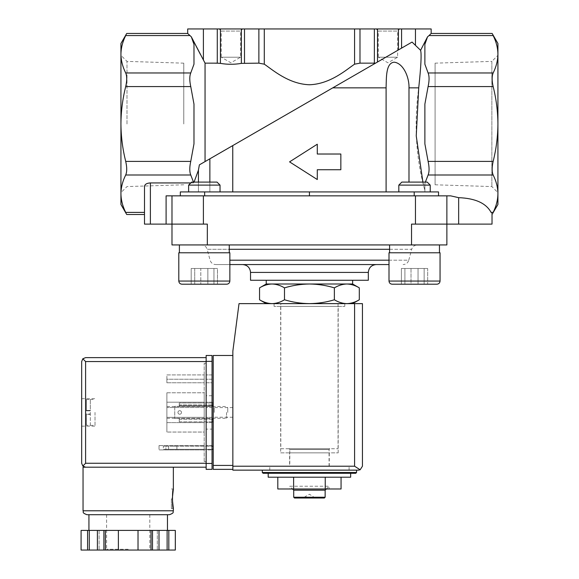 <?xml version="1.0" encoding="UTF-8"?>
<svg xmlns="http://www.w3.org/2000/svg" width="579" height="579" viewBox="0 0 579 579"><rect width="100%" height="100%" fill="white"/><g stroke="black" fill="none" stroke-linecap="round" stroke-linejoin="round"><path stroke-width="0.43" stroke-dasharray="2.9 2.17" d="M425.355 182.103L424.877 183.767L424.877 191.917L438.527 191.917L438.527 195.847L438.527 191.917L424.877 191.917L424.877 183.767L428.105 174.996C429.394 171.862 429.394 167.331 428.105 161.389L424.877 143.845L424.877 104.119L424.877 143.845L424.877 104.119L428.105 86.575C429.394 80.655 429.394 76.117 428.105 72.968L424.877 64.197L424.877 44.337L424.877 64.197L424.877 44.337L427.541 36.824L431.16 33.459M438.527 195.847L166.101 195.847L180.33 195.847L180.33 191.917L438.527 191.917L438.527 195.847L309.432 195.847L309.432 191.917M144.497 224.116L207.333 224.116L171.985 224.116L171.985 244.931L411.531 244.931L411.531 224.116L458.655 224.116L458.655 197.663C475.301 198.293 486.114 203.207 491.093 212.399C492.324 215.193 492.324 215.193 491.093 212.399L493.149 212.399C496.246 206.254 497.831 200.016 497.918 193.697L497.918 204.481M458.655 197.663L450.628 195.847L166.101 195.847L166.101 224.116M493.149 174.996C496.239 181.162 497.831 187.393 497.918 193.697L497.918 123.978C497.824 136.68 496.232 149.15 493.149 161.389C491.803 167.309 491.803 171.84 493.149 174.996L428.105 174.996M209.873 182.103L209.873 191.917L386.099 191.917L198.431 191.917L209.873 191.917L209.873 158.805L199.371 164.863L198.431 170.154L194.074 182.103M198.431 182.103L198.431 191.917L180.33 191.917L198.431 191.917L198.431 170.154M340.843 169.727L317.285 169.727L340.843 169.727L340.843 154.021L317.285 154.021L340.843 154.021L340.843 169.727L340.843 154.021L317.285 154.021L317.285 144.214L289.558 161.874L317.285 144.214L317.285 154.021L317.285 144.214L289.558 161.874L317.285 179.541L289.558 161.874L317.285 179.541L317.285 169.727L317.285 179.541L317.285 169.727L340.843 169.727M232.758 191.917L232.758 145.59L375.503 63.176L359.986 63.147L354.572 64.182C346.647 69.473 330.421 84.071 309.439 84.758C288.48 84.107 272.144 69.429 264.292 64.182L258.871 63.147L241.356 63.386C234.357 64.573 227.381 64.573 220.425 63.386L205.053 63.147L205.053 161.584L412.053 42.072L398.432 49.939L401.573 48.122L401.573 28.95L398.432 28.95L398.432 49.939L377.501 62.018L398.432 49.939M386.099 191.917L424.877 191.917L386.099 191.917L386.099 87.856L332.759 87.856M408.984 182.103L408.984 87.856C409.404 77.362 403.295 63.097 394.125 62.177C385.766 63.125 386.432 77.383 386.099 87.856M422.902 182.103L424.877 190.411C415.91 158.19 413.862 124.007 418.726 87.856C421.027 66.476 421.65 53.963 420.593 50.315L412.053 42.072M346.835 303.635L309.432 303.635L346.835 303.635C342.602 303.526 338.44 302.238 334.365 299.777C326.267 302.238 317.951 303.526 309.432 303.635C300.906 303.519 292.59 302.238 284.492 299.777C280.417 302.245 276.263 303.526 272.021 303.635C267.78 303.526 263.626 302.238 259.551 299.777M309.432 303.635L266.231 303.635L309.432 303.635M289.797 466.211L329.06 466.211L289.797 466.211L289.797 449.521L329.06 449.521L289.797 449.521L289.008 448.739L329.849 448.739L289.008 448.739M280.801 448.739L338.056 448.739L280.801 448.739L280.801 303.635L338.056 303.635L280.801 303.635M269.771 466.211L349.094 466.211L269.771 466.211L349.094 466.211L269.771 466.211L269.771 470.141L349.094 470.141L269.771 470.141L349.094 470.141L269.771 470.141L269.771 466.211M262.309 470.141L356.555 470.141L262.309 470.141M350.664 473.282L263.09 473.282M350.664 477.205L268.2 477.205M293.618 477.205L325.246 477.205L277.804 477.205L293.618 477.205L293.618 488.987L341.06 488.987M341.06 477.205L325.246 477.205L341.06 477.205M325.246 477.205L325.246 488.987M277.804 488.987L293.618 488.987M315.316 498.02L309.432 494.227L303.541 497.629L315.316 497.629L303.541 497.629L303.541 498.02L315.316 498.02L303.541 498.02M324.349 498.02L294.508 498.02M325.137 497.231L293.719 497.231M325.137 490.167L293.719 490.167M289.797 488.987L329.06 488.987L289.797 488.987L289.797 486.237L329.06 486.237L289.797 486.237L292.54 488.987M284.492 287.857C292.598 285.404 300.906 284.115 309.432 284L272.021 284C276.255 284.115 280.417 285.396 284.492 287.857L284.492 299.777M334.365 287.857C338.44 285.396 342.594 284.108 346.835 284L309.432 284C317.951 284.115 326.267 285.404 334.365 287.857L334.365 299.777M352.625 284L346.835 284C351.077 284.115 355.231 285.396 359.306 287.857M187.697 28.95L398.432 28.95M205.053 161.584L377.501 62.018L377.501 28.95M120.939 43.483L120.939 204.481M187.697 33.459L189.796 35.558L125.708 35.558C127.054 32.771 127.054 32.771 125.708 35.558C122.618 41.724 121.025 47.963 120.939 54.267C121.025 60.585 122.618 66.817 125.708 72.968C127.054 76.095 127.054 80.633 125.708 86.575C122.618 98.915 121.025 111.385 120.939 123.978C121.033 136.68 122.625 149.15 125.708 161.389C127.054 167.309 127.054 171.84 125.708 174.996C122.618 181.162 121.025 187.393 120.939 193.697C121.025 200.016 122.618 206.254 125.708 212.399L144.497 212.399L144.497 214.505L144.497 186.329L144.497 212.399M190.802 182.928L193.748 182.928L190.752 174.996C189.463 171.862 189.463 167.331 190.752 161.389L193.979 143.845L193.979 104.119L193.979 143.845L193.979 104.119L190.752 86.575C189.463 80.655 189.463 76.117 190.752 72.968L193.979 64.197L193.979 44.337L193.979 64.197L193.979 44.337L191.323 36.824L189.796 35.558M493.149 86.575C496.239 98.915 497.831 111.385 497.918 123.978L497.918 54.267C497.831 60.585 496.246 66.817 493.149 72.968C491.803 76.095 491.803 80.633 493.149 86.575L428.105 86.575M497.918 43.483L497.918 54.267C497.831 47.963 496.239 41.724 493.149 35.558C491.803 32.771 491.803 32.771 493.149 35.558L429.061 35.558M376.184 28.95L399.749 28.95L376.184 28.95L378.311 31.078L397.621 31.078L378.311 31.078L378.311 57.227L397.621 57.227L378.311 57.227L387.966 62.8L397.621 57.227L397.621 31.078L399.749 28.95M219.108 28.95L242.673 28.95L219.108 28.95L221.236 31.078L240.546 31.078L221.236 31.078L221.236 57.227L240.546 57.227L221.236 57.227L230.891 62.8L240.546 57.227L240.546 31.078L242.673 28.95M401.573 28.95L431.16 28.95M203.403 28.95L203.403 60.064L205.053 63.147M193.502 182.103L193.748 182.928L150.388 182.928C146.82 183.13 144.859 184.267 144.497 186.329L144.497 214.505M430.233 191.917L398.822 191.917L430.233 191.917L398.822 191.917L430.233 191.917L430.233 185.114L398.822 185.114L430.233 185.114L398.822 185.114L398.822 191.917M220.034 191.917L188.624 191.917L220.034 191.917L188.624 191.917L220.034 191.917L220.034 185.114L188.624 185.114L220.034 185.114L188.624 185.114L188.624 191.917M424.877 183.767L424.877 190.411L424.877 183.767M180.33 195.847L180.33 191.917L180.33 195.847L309.432 195.847M171.985 195.847L171.985 224.116L171.985 195.847L171.985 224.116L207.333 224.116L207.333 244.931M411.531 244.931L446.872 244.931L446.872 195.847M389.595 244.931L439.461 244.931L389.595 244.931L439.461 244.931L389.595 244.931L389.595 252.784L439.461 252.784L389.595 252.784M179.396 244.931L229.262 244.931L179.396 244.931L229.262 244.931L179.396 244.931L179.396 252.784L229.262 252.784L179.396 252.784M201.478 244.931L417.379 244.931L201.478 244.931C204.358 245.105 206.254 246.56 207.166 249.296L229.262 249.296M389.001 264.567L215.779 264.567C212.898 264.393 211.002 262.931 210.09 260.195L207.166 249.296L411.691 249.296C412.603 246.56 414.506 245.105 417.379 244.931M215.779 264.567L229.856 264.567M376.184 264.567L242.673 264.567M368.331 280.272L250.526 280.272M266.231 280.272L352.625 280.272L266.231 280.272M272.021 284L266.231 284M229.856 252.784L178.802 252.784L229.856 252.784L178.802 252.784L178.802 281.054L229.856 281.054L178.802 281.054L229.856 281.054L229.856 252.784M226.715 284.202L181.944 284.202L226.715 284.202M194.71 284.202L217.472 284.202L191.193 284.202L217.472 284.202L191.193 284.202L191.193 268.49L207.854 268.49L207.854 284.202L207.854 268.49L217.472 268.49L217.472 284.202L217.472 268.49L213.948 268.49L213.948 284.202L213.948 268.49L200.812 268.49L200.812 284.202L200.812 268.49L191.193 268.49L217.472 268.49L194.71 268.49L194.71 284.202L194.71 268.49L191.193 268.49L191.193 284.202M220.034 185.114L217.024 182.103L191.635 182.103L217.024 182.103L191.635 182.103L188.624 185.114M440.054 252.784L389.001 252.784L440.054 252.784L389.001 252.784L389.001 281.054L440.054 281.054L389.001 281.054L440.054 281.054L440.054 252.784M436.913 284.202L392.142 284.202L436.913 284.202M401.392 284.202L427.671 284.202L411.01 284.202L411.01 268.49L401.392 268.49L401.392 284.202L401.392 268.49L418.052 268.49L418.052 284.202L418.052 268.49L427.671 268.49L427.671 284.202L427.671 268.49L424.146 268.49L424.146 284.202L424.146 268.49L411.01 268.49L411.01 284.202M430.233 185.114L427.222 182.103L401.833 182.103L427.222 182.103L401.833 182.103L398.822 185.114M404.909 268.49L404.909 284.202L404.909 268.49L401.392 268.49L427.671 268.49L404.909 268.49M183.767 123.978L183.767 63.162L183.767 123.978M126.996 123.978L126.996 61.388L126.996 123.978M435.09 63.162L435.09 184.795L435.09 63.162L491.861 61.388L491.861 186.568L491.861 61.388L497.918 55.331M458.655 224.116L492.027 224.116M174.735 406.357L174.735 418.465L174.735 406.357L174.735 418.465L174.735 406.357L179.266 406.357L179.266 402.984L213.217 402.984L213.217 421.838L213.217 402.984L213.217 421.838L213.217 402.984L179.266 402.984L212.044 402.984L179.266 402.984L179.266 405.655L213.217 405.655L179.266 405.655L179.266 406.357L213.217 406.357L179.266 406.357L179.266 404.953L179.266 406.357L174.735 406.357M213.217 412.414L213.217 418.306L213.217 412.414M232.852 469.352L232.852 465.422L232.852 469.352L213.217 469.352L213.217 355.47L232.852 355.47L232.852 465.422L232.852 355.47M213.217 449.326L213.217 446.185L213.217 449.326L165.898 449.326L165.898 446.185L213.217 446.185M358.517 470.141L232.852 470.141L232.852 351.149L239.018 303.635L362.44 303.635L362.44 466.211M274.084 303.635L344.773 303.635L274.084 303.635L274.084 306.385L344.773 306.385L274.084 306.385M360.145 469.786L354.587 466.211L232.852 466.211M212.044 449.326L163.35 449.326L163.35 446.185L165.898 446.185L163.35 446.185L163.35 449.326L165.898 449.326L165.898 446.185L212.044 446.185M172.73 449.326L176.899 449.326L172.73 449.326M172.73 446.185L176.899 446.185L172.73 446.185M181.488 412.451A1.766 1.766 0 0 1 178.839 413.985A1.766 1.766 0 0 1 178.839 410.924A1.766 1.766 0 0 1 181.488 412.451A1.766 1.766 0 0 0 179.722 410.685A1.766 1.766 0 0 0 177.956 412.451A1.766 1.766 0 0 0 179.722 414.217A1.766 1.766 0 0 0 181.488 412.451A1.766 1.766 0 0 1 178.839 413.985A1.766 1.766 0 0 1 178.839 410.924A1.766 1.766 0 0 1 181.488 412.451A1.766 1.766 0 0 0 179.722 410.685A1.766 1.766 0 0 0 177.956 412.451A1.766 1.766 0 0 0 179.722 414.217A1.766 1.766 0 0 0 181.488 412.451M179.266 418.465L179.266 419.876L179.266 418.465L213.217 418.465L179.266 418.465L179.266 419.203L179.266 418.465L174.735 418.465L179.266 418.465M212.044 404.953L179.266 404.953L179.266 402.984L179.266 404.953L213.217 404.953M179.266 419.203L213.217 419.203L179.266 419.203L179.266 421.838L179.266 419.203M179.266 421.838L213.217 421.838L179.266 421.838L179.266 419.876L179.266 421.838M232.852 412.414L232.852 407.587L232.852 412.414M214.281 412.414L214.281 407.587L214.281 412.414M289.601 466.211L329.263 466.211L289.601 466.211L289.601 452.858L329.263 452.858L289.601 452.858M280.663 452.858L338.194 452.858L280.663 452.858L280.663 306.385L338.194 306.385L280.663 306.385M83.043 467.195L173.36 467.195L85.598 467.195L82.819 466.044L85.598 463.265L85.598 361.557L82.819 358.785L85.598 357.634L206.153 357.634L206.153 467.195L206.153 357.634M86.38 410.446L86.38 399.546L86.38 410.844L86.38 399.546L86.38 410.446L90.31 410.446L90.31 413.985L90.31 410.844L86.38 410.844L90.31 410.844L90.31 399.452L90.31 410.446L86.38 410.446M86.38 413.985L86.38 425.276L86.38 413.985L90.31 413.985L86.38 413.985M86.38 425.276L86.38 414.376L86.38 425.276L90.31 425.37L90.31 413.985L90.31 425.276L86.38 425.276M204.192 449.912L204.192 445.591L204.192 449.912L159.03 449.912L204.192 449.912M204.192 407.5L204.192 422.619L204.192 402.202L204.192 407.5L166.882 407.5L204.192 407.5L166.882 407.5L166.882 417.321L204.192 417.321L166.882 417.321L166.882 422.619L204.192 422.619L166.882 422.619L166.882 402.202L204.192 402.202L166.882 402.202L166.882 407.5L204.192 407.5M204.192 461.499L204.192 363.322L204.192 461.499L206.153 461.499L206.153 363.322L206.153 461.499L204.192 461.499M204.192 382.762L204.192 374.91L204.192 382.762L204.192 379.231L204.192 382.762L166.882 382.762L204.192 382.762L166.882 382.762L166.882 379.231L204.192 379.231L166.882 379.231L166.882 382.762L204.192 382.762M204.192 432.05L204.192 392.779L204.192 432.05L166.882 432.05L204.192 432.05M105.392 550.05L105.392 530.415L81.089 530.415L81.089 550.05L175.328 550.05L175.314 530.415L168.822 530.415L168.822 550.05M159.001 550.05L157.3 550.05L159.001 550.05L159.001 530.415L157.3 530.415L162.207 530.415L128.205 530.415L168.822 530.415M97.402 550.05L99.103 550.05L97.402 550.05L97.402 530.415M128.205 550.05L105.819 550.05L128.205 550.05M103.902 530.415L103.902 550.05M105.392 530.415L152.501 530.415L152.501 550.05M151.018 530.415L151.018 550.05M152.501 530.415L159.001 530.415M81.668 412.414L81.668 426.158L81.668 412.414M82.819 466.044L81.668 463.265L81.668 361.557L82.819 358.785M86.973 514.709L169.437 514.709M128.205 514.709L167.469 514.709M118.384 530.415L118.384 550.05M138.019 530.415L138.019 550.05M157.3 530.415L157.3 550.05L157.3 530.415M167.121 530.415L167.121 550.05M99.103 530.415L99.103 550.05L99.103 530.415M89.289 530.415L89.289 550.05M87.588 530.415L87.588 550.05M212.044 463.461L212.044 355.47L206.153 355.47L206.153 469.352L212.044 469.352L212.044 463.461L206.153 463.461M212.044 429.104L212.044 395.725L212.044 429.104L206.153 429.104L206.153 395.725L206.153 429.104M212.044 449.912L212.044 445.591L212.044 449.912L206.153 449.912L206.153 445.591L206.153 449.912L212.044 449.912M212.044 407.5L212.044 422.619L212.044 402.202L212.044 407.5L206.153 407.5L206.153 422.619L206.153 402.202L206.153 422.619L206.153 407.5L212.044 407.5M212.044 382.762L212.044 374.91L212.044 382.762L212.044 379.231L212.044 382.762L206.153 382.762L206.153 374.91L206.153 382.762L206.153 379.231L206.153 382.762L212.044 382.762M204.192 363.322L206.153 363.322L204.192 363.322M166.882 374.91L204.192 374.91L166.882 374.91L166.882 382.762L166.882 374.91M212.044 374.91L206.153 374.91L212.044 374.91M212.044 379.231L206.153 379.231L212.044 379.231M212.044 402.202L206.153 402.202L212.044 402.202M212.044 417.321L206.153 417.321L212.044 417.321M212.044 422.619L206.153 422.619L212.044 422.619M166.882 402.202L204.192 402.202L166.882 402.202L166.882 422.619L204.192 422.619L166.882 422.619L166.882 417.321L204.192 417.321L166.882 417.321L166.882 402.202M159.03 445.591L204.192 445.591L159.03 445.591L159.03 449.912L159.03 445.591M212.044 445.591L206.153 445.591L212.044 445.591M166.882 392.779L204.192 392.779L166.882 392.779L166.882 432.05L166.882 392.779M166.882 412.414L166.882 418.306L166.882 412.414M226.548 412.414L226.548 418.306L226.548 412.414M227.75 412.414L227.75 407.725L227.75 412.414M95.021 412.414L95.021 426.158L95.021 412.414M86.38 399.546L90.31 399.546L86.38 399.546M86.38 410.844L90.31 410.844L86.38 410.844M171.398 498.801L171.398 508.623L171.398 498.801M418.726 87.856L408.984 87.856M356.555 472.493L262.309 472.493M374.367 28.95L374.367 63.147M359.986 28.95L359.986 63.147M354.572 28.95L354.572 64.182M264.292 28.95L264.292 64.182M258.871 28.95L258.871 63.147M244.497 28.95L244.497 63.147M241.356 28.95L241.356 63.386M220.425 28.95L220.425 63.386M217.284 28.95L217.284 63.147M415.454 28.95L415.454 45.01M190.752 72.968L125.708 72.968M190.752 86.575L125.708 86.575M190.752 161.389L125.708 161.389M190.752 174.996L125.708 174.996M428.105 161.389L493.149 161.389M428.105 72.968L493.149 72.968M150.388 224.116L150.388 182.928M414.209 191.917L414.209 195.847M204.648 191.917L204.648 195.847M203.403 224.116L203.403 195.847M415.454 224.116L415.454 195.847M389.595 249.296L411.691 249.296L408.774 260.195L229.856 260.195M389.001 260.195L408.774 260.195C407.855 262.931 405.959 264.393 403.085 264.567M368.331 272.419L250.526 272.419M354.587 466.211L354.587 303.635M213.217 465.422L232.852 465.422M212.044 419.876L213.217 419.876M83.043 510.779L173.36 510.779M85.598 361.557L206.153 361.557M85.598 463.265L206.153 463.265M128.205 549.261L106.601 549.261L128.205 549.261M212.044 361.361L206.153 361.361M90.31 414.376L86.38 414.376L90.31 414.376M329.06 466.211L329.06 449.521L329.849 448.739M338.056 448.739L338.056 303.635M349.094 470.141L349.094 466.211L349.094 470.141M326.317 488.987L329.06 486.237L329.06 488.987M229.262 252.784L229.262 244.931M439.461 252.784L439.461 244.931M183.767 63.162L126.996 61.388L120.939 55.331M183.767 184.795L126.996 186.568L120.939 192.626M435.09 184.795L491.861 186.568L497.918 192.626M176.899 449.326L176.899 446.185M168.569 449.326L168.569 446.185M232.852 407.587L214.281 407.587L213.217 406.523M232.852 417.242L214.281 417.242L213.217 418.306M329.263 466.211L329.263 452.858M338.194 452.858L338.194 306.385M344.773 306.385L344.773 303.635M106.601 514.709L106.601 549.261L105.819 550.05M149.802 514.709L149.802 549.261L150.583 550.05M212.044 395.725L206.153 395.725M166.882 418.306L226.548 418.306L227.75 417.097M166.882 406.523L226.548 406.523L227.75 407.725M81.668 426.158L95.021 426.158M81.668 398.67L95.021 398.67M90.31 425.37L95.021 425.37M90.31 399.452L95.021 399.452M171.398 508.623L173.36 508.623M171.398 488.987L173.36 488.987"/><path stroke-width="0.87" d="M144.497 212.399L125.708 212.399C127.054 215.193 127.054 215.193 125.708 212.399C127.054 215.193 127.054 215.193 125.708 212.399C122.618 206.233 121.025 200.001 120.939 193.697L120.939 204.481L126.721 214.505L144.497 214.505L144.497 224.116L171.985 224.116L171.985 244.931L446.872 244.931L446.872 195.847L450.628 195.847L458.655 197.663C475.301 198.293 486.114 203.207 491.093 212.399C492.324 215.193 492.324 215.193 491.093 212.399L493.149 212.399C496.239 206.233 497.831 200.001 497.918 193.697C497.831 187.379 496.246 181.14 493.149 174.996C491.803 171.862 491.803 167.331 493.149 161.389C496.239 149.042 497.831 136.572 497.918 123.978C497.824 111.284 496.232 98.814 493.149 86.575C491.803 80.655 491.803 76.124 493.149 72.968C496.239 66.802 497.831 60.571 497.918 54.267C497.831 47.948 496.246 41.71 493.149 35.558C491.803 32.771 491.803 32.771 493.149 35.558L429.061 35.558L431.16 33.459L492.136 33.459L497.918 43.483L497.918 204.481L492.027 214.505L492.027 224.116L458.655 224.116L458.655 197.663M408.984 182.103L408.984 87.856L418.726 87.856C421.027 66.44 421.65 53.927 420.593 50.315L427.541 36.824L424.877 44.337L424.877 64.197L428.105 72.968C429.394 76.095 429.394 80.633 428.105 86.575L424.877 104.119L424.877 143.845L428.105 161.389C429.394 167.309 429.394 171.84 428.105 174.996L425.355 182.103M493.149 212.399C491.803 215.193 491.803 215.193 493.149 212.399C491.803 215.193 491.803 215.193 493.149 212.399M418.726 87.856L416.243 135.884L422.902 182.103M386.099 191.917L386.099 87.856C386.417 77.362 385.795 63.097 394.118 62.177C403.339 63.125 409.389 77.383 408.984 87.856M232.758 191.917L232.758 145.59L332.759 87.856L386.099 87.856M217.284 28.95L217.284 63.147L205.053 63.147L191.323 36.824L187.697 33.459L187.697 28.95L401.573 28.95L401.573 48.122L412.053 42.072L420.593 50.315L427.541 36.824L429.061 35.558M412.053 42.072L332.759 87.856M209.873 182.103L209.873 158.805L232.758 145.59L199.371 164.863L198.431 170.154L198.431 182.103M272.021 284L352.625 284L359.306 287.857C355.238 285.396 351.077 284.108 346.835 284C342.602 284.115 338.44 285.396 334.365 287.857C326.267 285.404 317.951 284.115 309.432 284C300.906 284.115 292.59 285.404 284.492 287.857C280.417 285.396 276.263 284.108 272.021 284L266.231 284L259.551 287.857C263.626 285.396 267.78 284.108 272.021 284C267.78 284.115 263.626 285.396 259.551 287.857L259.551 299.777C263.626 302.245 267.78 303.526 272.021 303.635C276.255 303.526 280.417 302.238 284.492 299.777C292.598 302.238 300.906 303.526 309.432 303.635C317.951 303.519 326.267 302.238 334.365 299.777C338.44 302.245 342.594 303.526 346.835 303.635C351.077 303.526 355.231 302.238 359.306 299.777C355.238 302.245 351.077 303.526 346.835 303.635M262.309 472.493L356.555 472.493L355.767 473.282L263.09 473.282L262.309 472.493L262.309 470.141M355.767 473.282L350.664 473.282L350.664 477.205L268.2 477.205L268.2 473.282M277.804 477.205L277.804 488.987L293.618 488.987L293.618 477.205M325.246 477.205L325.246 488.987L293.618 488.987M341.06 477.205L341.06 488.987L325.246 488.987M325.137 497.231L293.719 497.231L294.508 498.02L324.349 498.02L325.137 497.231L325.137 490.167L326.317 488.987M293.719 497.231L293.719 490.167L325.137 490.167M293.719 490.167L292.54 488.987M284.492 287.857L284.492 299.777M334.365 287.857L334.365 299.777M359.306 287.857L359.306 299.777L352.625 303.635M200.37 54.354L191.323 36.824L193.979 44.337L193.979 64.197L190.752 72.968C189.463 76.095 189.463 80.633 190.752 86.575L193.979 104.119L193.979 143.845L190.752 161.389C189.463 167.309 189.463 171.84 190.752 174.996L125.708 174.996C122.618 181.14 121.025 187.379 120.939 193.697L120.939 43.483L126.721 33.459L187.697 33.459M125.708 174.996C127.054 171.862 127.054 167.331 125.708 161.389C122.618 149.042 121.025 136.572 120.939 123.978C121.033 111.284 122.625 98.814 125.708 86.575C127.054 80.655 127.054 76.124 125.708 72.968C122.618 66.802 121.025 60.571 120.939 54.267C121.025 47.948 122.618 41.71 125.708 35.558C127.054 32.771 127.054 32.771 125.708 35.558L189.796 35.558M340.843 169.727L340.843 154.021L317.285 154.021L317.285 144.214L289.558 161.874L317.285 179.541L317.285 169.727L340.843 169.727M374.367 28.95L374.367 63.147L375.503 63.176L377.501 62.018L377.501 28.95M374.367 63.147L359.986 63.147L354.572 64.182C346.712 69.429 330.377 84.107 309.418 84.758C288.436 84.071 272.21 69.473 264.292 64.182L258.871 63.147L241.356 63.386C234.401 64.573 227.424 64.573 220.425 63.386L217.284 63.147M205.053 161.584L205.053 63.147M431.16 33.459L431.16 28.95L401.573 28.95M144.497 224.116L144.497 186.329C144.859 184.267 146.82 183.13 150.388 182.928L190.802 182.928M190.752 174.996L193.502 182.103M194.074 182.103L198.431 170.154M438.527 195.847L438.527 191.917L180.33 191.917L180.33 195.847M309.432 191.917L309.432 195.847M166.101 224.116L166.101 195.847L446.872 195.847M207.333 244.931L207.333 224.116L171.985 224.116L171.985 195.847M458.655 224.116L411.531 224.116L411.531 244.931M229.856 264.567L389.001 264.567M242.673 264.567L376.184 264.567C371.414 265.03 368.794 267.65 368.331 272.419L250.526 272.419C250.063 267.65 247.443 265.03 242.673 264.567M368.331 272.419L368.331 280.272L250.526 280.272L250.526 272.419M266.231 284L266.231 280.272M179.396 252.784L179.396 244.931M178.802 252.784L229.856 252.784L229.856 281.054C229.668 282.965 228.618 284.014 226.715 284.202L181.944 284.202C180.04 284.014 178.991 282.965 178.802 281.054L178.802 252.784M194.71 284.202L226.715 284.202C228.618 284.014 229.668 282.965 229.856 281.054L178.802 281.054C178.991 282.965 180.04 284.014 181.944 284.202L191.193 284.202M188.624 191.917L188.624 185.114L220.034 185.114L220.034 191.917M188.624 185.114L191.635 182.103L217.024 182.103L220.034 185.114M389.595 252.784L389.595 244.931M389.001 252.784L440.054 252.784L440.054 281.054C439.866 282.965 438.817 284.014 436.913 284.202L392.142 284.202C390.239 284.014 389.189 282.965 389.001 281.054L389.001 252.784M411.01 284.202L436.913 284.202C438.817 284.014 439.866 282.965 440.054 281.054L389.001 281.054C389.189 282.965 390.239 284.014 392.142 284.202L401.392 284.202M398.822 191.917L398.822 185.114L430.233 185.114L430.233 191.917M398.822 185.114L401.833 182.103L427.222 182.103L430.233 185.114M232.852 355.47L213.217 355.47L213.217 469.352L232.852 469.352M358.517 470.141L232.852 470.141L232.852 351.149L239.018 303.635L362.44 303.635L362.44 466.211L360.145 469.786L358.517 470.141L360.145 469.786L362.44 466.211M360.145 469.786L354.587 466.211L232.852 466.211M213.217 446.185L212.044 446.185M213.217 449.326L212.044 449.326M212.044 402.984L213.217 402.984L212.044 402.984M212.044 421.838L213.217 421.838L212.044 421.838M206.153 463.265L85.598 463.265L82.819 466.044L85.598 467.195L206.153 467.195L83.043 467.195L83.043 510.779C83.977 512.031 81.27 512.567 86.973 514.709L169.437 514.709C175.133 512.567 172.433 512.031 173.36 510.779L83.043 510.779M172.281 498.801L173.36 508.623C172.195 509.202 172.195 488.408 173.36 488.987L172.281 498.801M151.018 550.05L151.018 530.415L175.314 530.415L175.314 550.05L81.082 550.05L81.089 530.415L81.082 550.05M151.018 530.415L103.902 530.415L103.902 550.05M105.392 530.415L105.392 550.05M152.501 530.415L152.501 550.05M103.902 530.415L81.089 530.415M82.819 466.044L81.668 463.265L81.668 361.557L82.819 358.785L85.598 361.557L206.153 361.557M82.819 358.785L85.598 357.634L206.153 357.634M167.469 530.415L167.469 514.709L128.205 514.709M168.822 530.415L168.822 550.05M167.121 530.415L167.121 550.05M159.001 530.415L159.001 550.05M138.019 530.415L138.019 550.05M118.384 530.415L118.384 550.05M97.402 530.415L97.402 550.05M89.289 530.415L89.289 550.05M87.588 530.415L87.588 550.05M212.044 361.361L212.044 469.352L206.153 469.352L206.153 355.47L212.044 355.47L212.044 361.361L206.153 361.361M428.105 174.996L493.149 174.996M398.432 28.95L398.432 49.939M359.986 28.95L359.986 63.147M354.572 28.95L354.572 64.182M264.292 28.95L264.292 64.182M258.871 28.95L258.871 63.147M244.497 28.95L244.497 63.147M241.356 28.95L241.356 63.386M220.425 28.95L220.425 63.386M190.752 161.389L125.708 161.389M190.752 86.575L125.708 86.575M190.752 72.968L125.708 72.968M203.403 28.95L203.403 60.064M415.454 28.95L415.454 45.01M428.105 72.968L493.149 72.968M428.105 86.575L493.149 86.575M428.105 161.389L493.149 161.389M150.388 224.116L150.388 182.928M204.648 191.917L204.648 195.847M414.209 191.917L414.209 195.847M203.403 224.116L203.403 195.847M415.454 224.116L415.454 195.847M229.262 249.296L389.595 249.296M229.856 260.195L389.001 260.195M354.587 466.211L354.587 303.635M213.217 465.422L232.852 465.422M212.044 404.953L213.217 404.953M212.044 419.876L213.217 419.876M85.598 463.265L85.598 361.557M212.044 463.461L206.153 463.461M266.231 303.635L259.551 299.777M356.555 472.493L356.555 470.141M352.625 284L352.625 280.272M229.262 252.784L229.262 244.931M439.461 252.784L439.461 244.931M173.36 467.195L173.36 488.987M173.36 508.623L173.36 510.779M175.328 530.415L175.328 550.05M88.934 514.709L88.934 530.415"/></g></svg>
